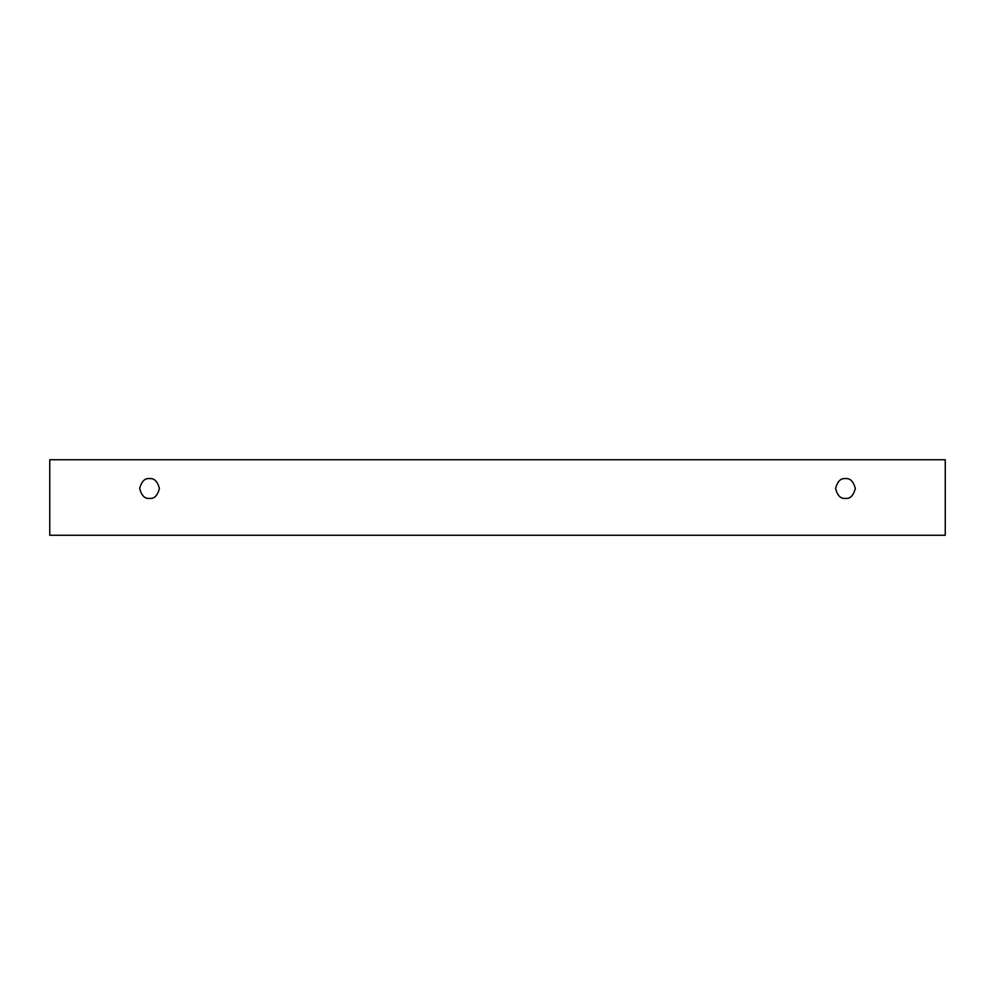 <?xml version="1.0" encoding="UTF-8"?>
<svg xmlns="http://www.w3.org/2000/svg" width="995" height="995" viewBox="0 0 995 995"><rect width="100%" height="100%" fill="white"/><g stroke="black" fill="none" stroke-linecap="round" stroke-linejoin="round"><path stroke-width="1.49" d="M49.75 459.74L945.25 459.74L945.25 535.26L49.75 535.26L49.75 459.74L49.75 535.26L945.25 535.26L945.25 459.74L49.75 459.74M845.451 498.395C840.775 498.955 837.479 495.659 835.564 488.508C837.479 481.356 840.775 478.06 845.451 478.62C850.128 478.06 853.424 481.356 855.339 488.508C853.424 495.659 850.128 498.955 845.451 498.395C850.128 498.955 853.424 495.659 855.339 488.508C853.424 481.356 850.128 478.06 845.451 478.62C840.775 478.06 837.479 481.356 835.564 488.508C837.479 495.659 840.775 498.955 845.451 498.395M149.548 498.395C144.872 498.955 141.576 495.659 139.661 488.508C141.576 481.356 144.872 478.06 149.548 478.62C154.225 478.06 157.521 481.356 159.436 488.508C157.521 495.659 154.225 498.955 149.548 498.395C154.225 498.955 157.521 495.659 159.436 488.508C157.521 481.356 154.225 478.06 149.548 478.62C144.872 478.06 141.576 481.356 139.661 488.508C141.576 495.659 144.872 498.955 149.548 498.395"/></g></svg>
